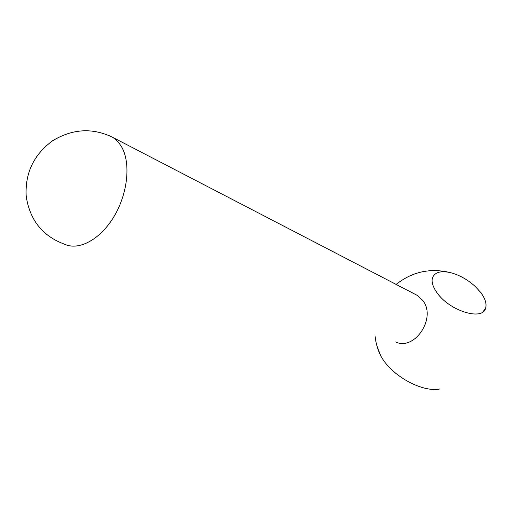 <?xml version="1.0" encoding="UTF-8"?>
<svg xmlns="http://www.w3.org/2000/svg" width="520" height="520" viewBox="0 0 520 520"><rect width="100%" height="100%" fill="white"/><g stroke="black" fill="none" stroke-linecap="round" stroke-linejoin="round"><path stroke-width="0.78" d="M437.151 292.936C433.017 287.222 431.425 282.308 432.38 278.207C434.428 272.356 440.407 270.491 450.34 272.61C459.401 274.957 467.786 279.663 475.488 286.721L480.46 292.168C485.147 298.317 486.87 303.628 485.635 308.094C482.879 321.159 449.716 311.058 437.151 292.936M439.92 388.966C423.3 392.535 394.277 377.397 382.662 359.034L380.627 355.693L376.766 345.312M415.344 294.392L417.274 295.392L422.74 300.443C436.826 317.681 414.778 351.15 395.649 341.991M417.274 295.392L112.898 137.449C92.807 127.576 72.748 128.655 52.721 140.686C33.768 154.602 24.928 173.114 26.195 196.235C29.803 220.22 42.705 236.262 64.889 244.355C79.32 250.835 100.692 239.161 114.205 216.203C127.797 193.323 130.871 163.287 121.758 147.147L119.009 143L115.784 139.601L112.898 137.449L108.635 135.369M481.344 293.131L475.488 286.721M450.34 272.61C430.339 267.748 412.276 271.681 396.13 284.421M375.05 335.907C375.759 342.829 377.618 349.421 380.627 355.693M482.989 311.825L485.635 308.094"/></g></svg>
